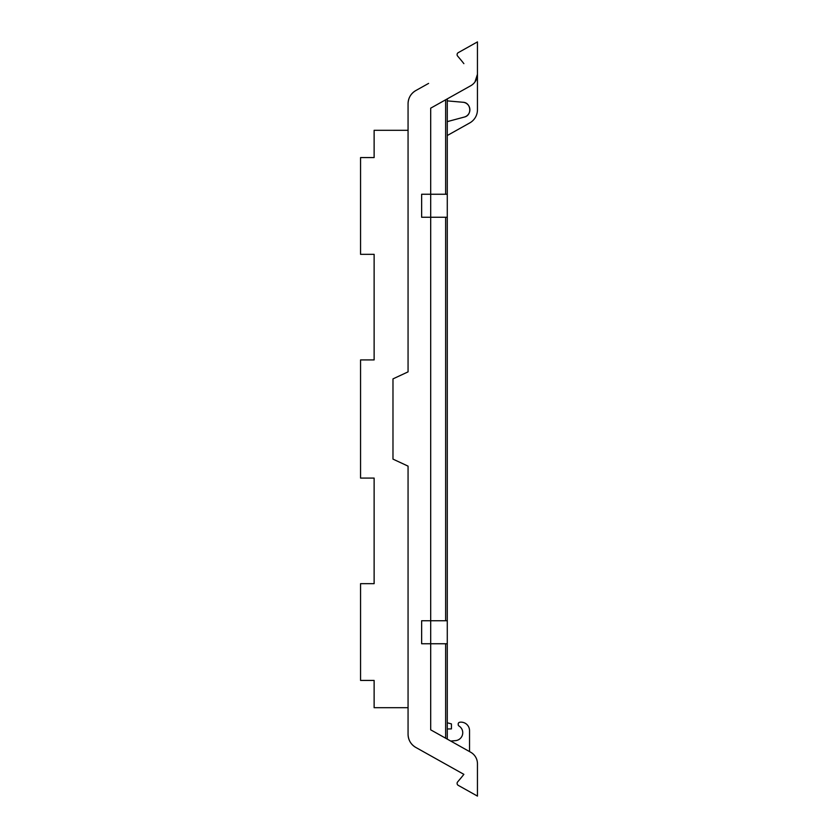 <?xml version="1.0" encoding="UTF-8"?>
<svg xmlns="http://www.w3.org/2000/svg" width="838" height="838" viewBox="0 0 838 838"><rect width="100%" height="100%" fill="white"/><g stroke="black" fill="none" stroke-linecap="round" stroke-linejoin="round"><path stroke-width="1.26" d="M445.638 99.785L445.638 194.248L421.64 194.248L421.64 217.252L430.69 217.252L430.69 620.749L421.64 620.749L421.64 643.752L430.69 643.752L430.69 729.835L470.705 752.241A13.199 13.199 0 0 1 477.451 763.764L477.451 796.1L458.25 785.353A2.263 2.263 0 0 1 457.653 781.885L461.057 777.863A194.605 194.605 0 0 1 457.653 781.885L461.057 777.863A3.771 3.771 0 0 0 461.078 777.842A194.667 194.667 0 0 0 463.875 774.354L415.774 747.423C410.83 744.427 408.263 740.038 408.064 734.256L408.064 466.138L392.98 459.109L392.98 378.891L408.064 371.863L408.064 103.744C408.263 97.962 410.83 93.573 415.774 90.577L428.595 83.402M463.875 63.646A194.667 194.667 0 0 0 461.078 60.158A3.771 3.771 0 0 0 461.057 60.137A194.605 194.605 0 0 0 457.653 56.115A194.605 194.605 0 0 1 461.057 60.137A194.709 194.709 0 0 0 457.653 56.115A2.263 2.263 0 0 1 458.25 52.647L477.451 41.9L477.451 74.236A13.199 13.199 0 0 1 470.705 85.759L430.69 108.165L430.69 217.252L445.638 217.252L445.638 620.749L447.283 620.749L447.283 217.252L445.638 217.252M445.638 738.215L445.638 643.752L430.69 643.752L430.69 620.749L445.638 620.749M445.638 643.752L447.283 643.752L447.283 739.126M445.638 194.248L447.283 194.248L447.283 98.874M474.947 81.977L477.451 74.268L477.451 109.778A15.084 15.084 0 0 1 469.741 122.935L447.283 135.515M374.125 254.333L374.125 359.921L374.125 254.333L360.55 254.333L360.55 157.575L374.125 157.575L374.125 130.299L408.064 130.299M374.125 478.079L374.125 583.667L374.125 478.079L360.55 478.079L360.55 359.921L374.125 359.921M408.064 707.701L374.125 707.701L374.125 680.425L360.55 680.425L360.55 583.667L374.125 583.667M447.283 217.252L447.283 194.248M447.283 620.749L447.283 643.752M458.941 725.98A7.919 7.919 0 0 1 455.516 740.635A7.919 7.919 0 0 0 458.941 725.98A1.508 1.508 0 0 1 458.218 724.692L458.218 723.603A1.886 1.886 0 0 1 459.748 722.251A8.495 8.495 0 0 1 469.531 730.642L469.531 751.592M455.516 740.635L450.718 741.054M458.218 723.603L458.218 724.692M447.283 100.885L463.026 102.267C471.155 102.508 472.328 115.372 464.315 117.058L447.283 121.625M463.026 102.267A7.542 7.542 0 0 1 464.315 117.058M428.595 754.598L463.875 774.354M447.283 722.796L451.431 723.906L451.431 728.903L447.283 728.976M415.774 747.423A15.084 15.084 0 0 1 408.064 734.256M408.064 103.744A15.084 15.084 0 0 1 415.774 90.577"/></g></svg>
